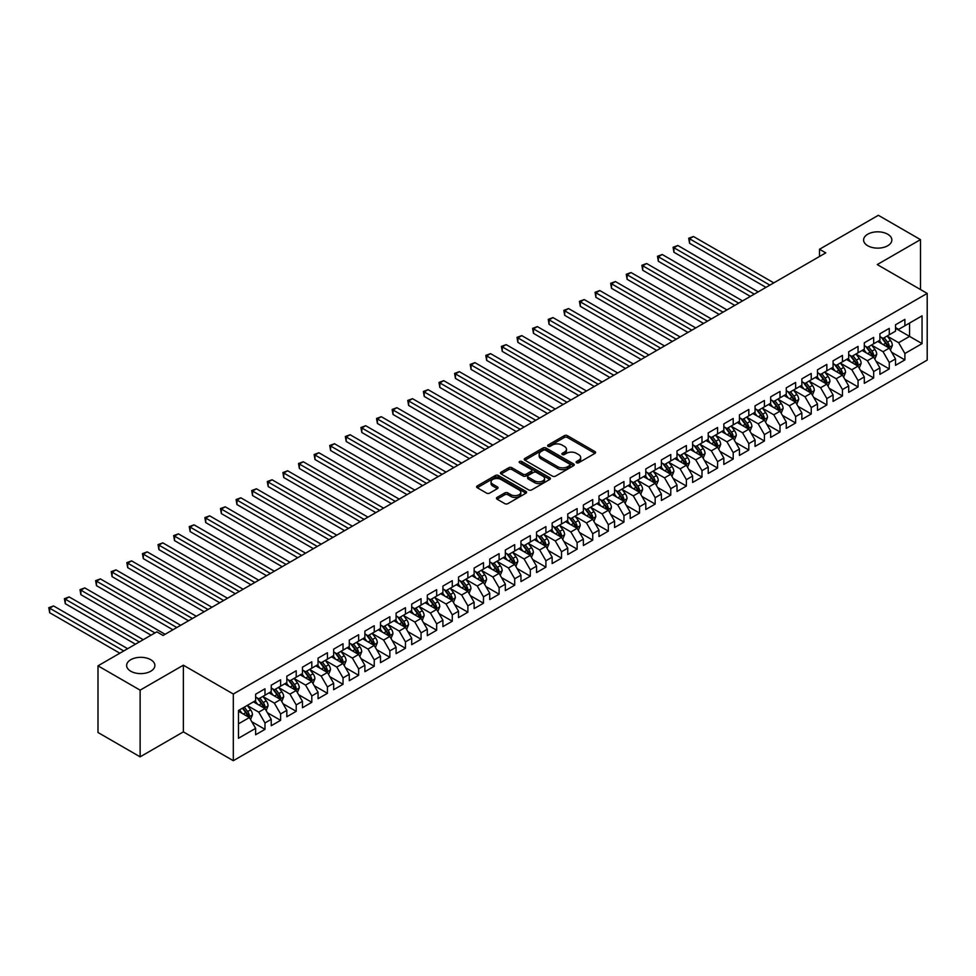 <?xml version="1.0" encoding="UTF-8"?>
<svg xmlns="http://www.w3.org/2000/svg" width="976" height="976" viewBox="0 0 976 976"><rect width="100%" height="100%" fill="white"/><g stroke="black" fill="none" stroke-linecap="round" stroke-linejoin="round"><path stroke-width="1.46" d="M576.548 462.746A1.513 0.878 0 0 0 578.695 462.746L594.97 453.352A2.172 1.257 0 0 0 595.604 452.474A2.172 1.257 0 0 0 594.97 451.583L567.398 435.662A2.172 1.257 0 0 0 564.335 435.662L548.061 445.056A1.513 0.878 0 0 0 547.609 445.678A1.513 0.878 0 0 0 548.061 446.3A1.513 0.878 0 0 0 550.208 446.3L552.306 445.08A6.93 4.002 0 0 1 562.115 445.08L564.409 446.41A6.93 4.002 0 0 1 566.446 449.241A6.93 4.002 0 0 1 564.409 452.071L562.31 453.291A1.513 0.878 0 0 0 561.859 453.901A1.513 0.878 0 0 0 562.31 454.523A1.513 0.878 0 0 0 564.445 454.523L566.556 453.303A6.93 4.002 0 0 1 576.365 453.303L578.658 454.633A6.93 4.002 0 0 1 580.683 457.463A6.93 4.002 0 0 1 578.658 460.294L576.548 461.514A1.513 0.878 0 0 0 576.108 462.136A1.513 0.878 0 0 0 576.548 462.746L576.548 461.514M150.743 659.703A14.128 8.15 0 0 0 135.347 657.934A14.128 8.15 0 0 0 126.636 665.461A14.128 8.15 0 0 0 130.772 671.232A14.128 8.15 0 0 0 146.168 673.001A14.128 8.15 0 0 0 154.879 665.461A14.128 8.15 0 0 0 150.743 659.703M887.709 234.216A14.128 8.15 0 0 0 872.324 232.447A14.128 8.15 0 0 0 863.601 239.986A14.128 8.15 0 0 0 867.737 245.745A14.128 8.15 0 0 0 883.134 247.514A14.128 8.15 0 0 0 891.857 239.986A14.128 8.15 0 0 0 887.709 234.216M497.077 497.394A2.172 1.257 0 0 0 496.442 498.285A2.172 1.257 0 0 0 497.077 499.163L504.824 503.64A2.172 1.257 0 0 0 507.886 503.64L525.954 493.197A2.172 1.257 0 0 0 526.589 492.319A2.172 1.257 0 0 0 525.954 491.428L498.382 475.507A2.172 1.257 0 0 0 495.32 475.507L477.24 485.95A2.172 1.257 0 0 0 476.605 486.829A2.172 1.257 0 0 0 477.24 487.719L486.585 493.112A2.172 1.257 0 0 0 489.647 493.112L497.394 488.647A2.172 1.257 0 0 0 498.028 487.756A2.172 1.257 0 0 0 497.394 486.878L492.758 484.194A5.795 3.343 0 0 1 491.062 481.839A5.795 3.343 0 0 1 494.637 478.74A5.795 3.343 0 0 1 500.956 479.472L519.11 489.952A5.795 3.343 0 0 1 520.806 492.319A5.795 3.343 0 0 1 517.219 495.405A5.795 3.343 0 0 1 510.912 494.686L507.886 492.929A2.172 1.257 0 0 0 504.824 492.929L497.077 497.394L497.077 499.163L504.824 494.734L504.824 492.929M140.129 690.154L140.129 756.839L183.366 731.878L183.366 665.193L140.129 690.154L97.99 665.827L156.831 631.85L163.077 635.461L825.757 252.869L819.511 249.258L819.511 256.468M183.366 665.193L233.313 694.034L927.2 293.41L927.2 360.095L233.313 760.707L233.313 694.034M920.49 289.543L920.49 239.62L877.253 264.581L927.2 293.41M920.49 239.62L878.351 215.293L819.511 249.258M552.465 476.129A2.172 1.257 0 0 0 555.527 476.129L573.607 465.686A2.172 1.257 0 0 0 574.242 464.808A2.172 1.257 0 0 0 573.607 463.917L546.023 448.008A2.172 1.257 0 0 0 542.961 448.008L524.893 458.439A2.172 1.257 0 0 0 524.258 459.318A2.172 1.257 0 0 0 524.893 460.208L552.465 476.129M520.208 463.075A1.513 0.878 0 0 1 521.745 463.295L521.745 461.489L549.781 477.679A2.172 1.257 0 0 1 550.415 478.557A2.172 1.257 0 0 1 549.781 479.448L531.7 489.879A2.172 1.257 0 0 1 528.638 489.879L501.066 473.958L501.066 472.189A2.172 1.257 0 0 0 500.432 473.079A2.172 1.257 0 0 0 501.066 473.958M501.066 472.189L508.801 467.724A2.172 1.257 0 0 1 511.863 467.724L523.051 474.177A2.172 1.257 0 0 0 526.113 474.177L531.249 471.225A2.172 1.257 0 0 0 531.883 470.334A2.172 1.257 0 0 0 531.249 469.456L519.598 462.734A1.513 0.878 0 0 1 519.159 462.112A1.513 0.878 0 0 1 520.098 461.306A1.513 0.878 0 0 1 521.745 461.489M895.517 328.29L909.559 336.391L909.559 323.056L922.052 315.846L904.886 325.764L904.886 319.359L895.517 324.776L895.517 331.169L889.27 334.768L889.27 328.375L879.913 333.78L879.913 340.185L873.666 343.784L873.666 337.391L864.309 342.796L864.309 349.188L858.063 352.8L858.063 346.395L848.693 351.799L848.693 358.204L842.459 361.803L842.459 355.41L833.089 360.815L833.089 367.208L826.843 370.819L826.843 364.414L817.485 369.819L817.485 376.224L811.239 379.823L811.239 373.43L801.869 378.834L801.869 385.227L795.635 388.838L795.635 382.433L786.266 387.85L786.266 394.243L780.019 397.842L780.019 391.449L770.662 396.854L770.662 403.259L764.415 406.858L764.415 400.465L755.058 405.87L755.058 412.262L748.812 415.874L748.812 409.469L739.442 414.873L739.442 421.278L733.208 424.877L733.208 418.484L723.838 423.889L723.838 430.282L717.592 433.893L717.592 427.488L708.234 432.905L708.234 439.298L701.988 442.897L701.988 436.504L692.631 441.908L692.631 448.313L686.384 451.912L686.384 445.52L677.015 450.924L677.015 457.317L670.78 460.928L670.78 454.523L661.411 459.928L661.411 466.333L655.164 469.932L655.164 463.539L645.807 468.944L645.807 475.336L639.561 478.948L639.561 472.543L630.191 477.947L630.191 484.352L623.957 487.951L623.957 481.558L614.587 486.963L614.587 493.356L608.341 496.967L608.341 490.562L598.983 495.979L598.983 502.372L592.737 505.971L592.737 499.578L583.38 504.982L583.38 511.387L577.133 514.986L577.133 508.594L567.764 513.998L567.764 520.391L561.529 524.002L561.529 517.597L552.16 523.002L552.16 529.407L545.913 533.006L545.913 526.613L536.556 532.018L536.556 538.41L530.31 542.022L530.31 535.617L520.952 541.033L520.952 547.426L514.706 551.025L514.706 544.632L505.336 550.037L505.336 556.442L499.102 560.041L499.102 553.648L489.732 559.053L489.732 565.446L483.486 569.057L483.486 562.652L474.129 568.056L474.129 574.461L467.882 578.06L467.882 571.668L458.513 577.072L458.513 583.465L452.278 587.076L452.278 580.671L442.909 586.076L442.909 592.481L436.662 596.08L436.662 589.687L427.305 595.092L427.305 601.484L421.059 605.096L421.059 598.691L411.701 604.107L411.701 610.5L405.455 614.099L405.455 607.706L396.085 613.111L396.085 619.516L389.851 623.115L389.851 616.722L380.481 622.127L380.481 628.52L374.235 632.131L374.235 625.726L364.878 631.13L364.878 637.535L358.631 641.134L358.631 634.742L349.274 640.146L349.274 646.539L343.027 650.15L343.027 643.745L333.658 649.15L333.658 655.555L327.424 659.154L327.424 652.761L318.054 658.166L318.054 664.558L311.808 668.17L311.808 661.777L302.45 667.181L302.45 673.574L296.204 677.173L296.204 670.78L286.834 676.185L286.834 682.59L280.6 686.189L280.6 679.796L271.23 685.201L271.23 691.594L264.984 695.205L264.984 688.8L255.627 694.204L255.627 700.609L238.461 710.516L238.461 738.271L255.627 728.364L249.38 717.543L238.461 711.236M922.052 315.846L922.052 343.601L904.886 353.519L898.64 342.698L887.318 336.171M891.698 352.299L904.886 359.912L904.886 353.519M904.886 359.912L895.517 365.317L895.517 358.924L889.27 362.523L883.036 351.714L871.714 345.175M876.082 361.315L889.27 368.928L889.27 362.523M889.27 368.928L879.913 374.333L879.913 367.928L873.666 371.539L867.42 360.73L856.111 354.19M860.478 370.319L873.666 377.932L873.666 371.539M873.666 377.932L864.309 383.336L864.309 376.943L858.063 380.542L851.816 369.733L840.507 363.206M844.874 379.335L858.063 386.947L858.063 380.542M858.063 386.947L848.693 392.352L848.693 385.959L842.459 389.558L836.212 378.749L824.891 372.21M829.271 388.338L842.459 395.951L842.459 389.558M842.459 395.951L833.089 401.368L833.089 394.963L826.843 398.574L820.609 387.753L809.287 381.226M813.655 397.354L826.843 404.967L826.843 398.574M826.843 404.967L817.485 410.371L817.485 403.979L811.239 407.578L804.993 396.768L793.683 390.229M798.051 406.358L811.239 413.983L811.239 407.578M811.239 413.983L801.869 419.387L801.869 412.982L795.635 416.593L789.389 405.772L778.079 399.245M782.447 415.373L795.635 422.986L795.635 416.593M795.635 422.986L786.266 428.391L786.266 421.998L780.019 425.597L773.785 414.788L762.463 408.261M766.831 424.389L780.019 432.002L780.019 425.597M780.019 432.002L770.662 437.407L770.662 431.002L764.415 434.613L758.169 423.804L746.86 417.264M751.227 433.393L764.415 441.006L764.415 434.613M764.415 441.006L755.058 446.41L755.058 440.017L748.812 443.629L742.565 432.807L731.256 426.28M735.623 442.409L748.812 450.021L748.812 443.629M748.812 450.021L739.442 455.426L739.442 449.033L733.208 452.632L726.961 441.823L715.64 435.284M720.02 451.412L733.208 459.025L733.208 452.632M733.208 459.025L723.838 464.442L723.838 458.037L717.592 461.648L711.358 450.827L700.036 444.3M704.404 460.428L717.592 468.041L717.592 461.648M717.592 468.041L708.234 473.445L708.234 467.053L701.988 470.652L695.742 459.842L684.432 453.303M688.8 469.444L701.988 477.057L701.988 470.652M701.988 477.057L692.631 482.461L692.631 476.056L686.384 479.667L680.138 468.858L668.828 462.319M673.196 478.447L686.384 486.06L686.384 479.667M686.384 486.06L677.015 491.465L677.015 485.072L670.78 488.671L664.534 477.862L653.212 471.335M657.592 487.463L670.78 495.076L670.78 488.671M670.78 495.076L661.411 500.481L661.411 494.088L655.164 497.687L648.93 486.878L637.609 480.338M641.976 496.467L655.164 504.08L655.164 497.687M655.164 504.08L645.807 509.496L645.807 503.091L639.561 506.703L633.314 495.881L622.005 489.354M626.372 505.483L639.561 513.095L639.561 506.703M639.561 513.095L630.191 518.5L630.191 512.107L623.957 515.706L617.71 504.897L606.401 498.358M610.769 514.486L623.957 522.111L623.957 515.706M623.957 522.111L614.587 527.516L614.587 521.111L608.341 524.722L602.107 513.901L590.785 507.374M595.153 523.502L608.341 531.115L608.341 524.722M608.341 531.115L598.983 536.519L598.983 530.127L592.737 533.726L586.491 522.916L575.181 516.389M579.549 532.518L592.737 540.131L592.737 533.726M592.737 540.131L583.38 545.535L583.38 539.13L577.133 542.741L570.887 531.932L559.577 525.393M563.945 541.521L577.133 549.134L577.133 542.741M577.133 549.134L567.764 554.539L567.764 548.146L561.529 551.745L555.283 540.936L543.961 534.409M548.341 550.537L561.529 558.15L561.529 551.745M561.529 558.15L552.16 563.555L552.16 557.162L545.913 560.761L539.679 549.952L528.358 543.412M532.725 559.541L545.913 567.154L545.913 560.761M545.913 567.154L536.556 572.57L536.556 566.165L530.31 569.777L524.063 558.955L512.754 552.428M517.121 568.557L530.31 576.169L530.31 569.777M530.31 576.169L520.952 581.574L520.952 575.181L514.706 578.78L508.459 567.971L497.15 561.432M501.518 577.572L514.706 585.185L514.706 578.78M514.706 585.185L505.336 590.59L505.336 584.185L499.102 587.796L492.856 576.975L481.534 570.448M485.914 586.576L499.102 594.189L499.102 587.796M499.102 594.189L489.732 599.593L489.732 593.201L483.486 596.8L477.252 585.99L465.93 579.463M470.298 595.592L483.486 603.205L483.486 596.8M483.486 603.205L474.129 608.609L474.129 602.216L467.882 605.815L461.636 595.006L450.326 588.467M454.694 604.595L467.882 612.208L467.882 605.815M467.882 612.208L458.513 617.625L458.513 611.22L452.278 614.831L446.032 604.01L434.723 597.483M439.09 613.611L452.278 621.224L452.278 614.831M452.278 621.224L442.909 626.629L442.909 620.236L436.662 623.835L430.428 613.026L419.107 606.486M423.474 622.615L436.662 630.24L436.662 623.835M436.662 630.24L427.305 635.644L427.305 629.239L421.059 632.851L414.812 622.029L403.503 615.502M407.87 631.631L421.059 639.243L421.059 632.851M421.059 639.243L411.701 644.648L411.701 638.255L405.455 641.854L399.208 631.045L387.899 624.518M392.267 640.646L405.455 648.259L405.455 641.854M405.455 648.259L396.085 653.664L396.085 647.259L389.851 650.87L383.605 640.061L372.283 633.522M376.663 649.65L389.851 657.263L389.851 650.87M389.851 657.263L380.481 662.667L380.481 656.275L374.235 659.874L368.001 649.064L356.679 642.537M361.047 658.666L374.235 666.279L374.235 659.874M374.235 666.279L364.878 671.683L364.878 665.29L358.631 668.889L352.385 658.08L341.075 651.541M345.443 667.669L358.631 675.282L358.631 668.889M358.631 675.282L349.274 680.699L349.274 674.294L343.027 677.905L336.781 667.084L325.472 660.557M329.839 676.685L343.027 684.298L343.027 677.905M343.027 684.298L333.658 689.703L333.658 683.31L327.424 686.909L321.177 676.1L309.856 669.56M314.235 685.689L327.424 693.314L327.424 686.909M327.424 693.314L318.054 698.718L318.054 692.313L311.808 695.925L305.573 685.103L294.252 678.576M298.619 694.705L311.808 702.317L311.808 695.925M311.808 702.317L302.45 707.722L302.45 701.329L296.204 704.928L289.957 694.119L278.648 687.592M283.016 703.72L296.204 711.333L296.204 704.928M296.204 711.333L286.834 716.738L286.834 710.345L280.6 713.944L274.354 703.135L263.044 696.596M267.412 712.724L280.6 720.337L280.6 713.944M280.6 720.337L271.23 725.741L271.23 719.349L264.984 722.96L258.75 712.138L247.428 705.611M251.808 721.74L264.984 729.353L264.984 722.96M264.984 729.353L255.627 734.757L255.627 728.364M255.627 696.998L258.75 698.804L264.984 695.205M238.461 723.85L249.38 717.543M271.23 687.995L274.354 689.8L280.6 686.189M258.75 712.138L264.984 708.539L253.443 701.866M271.23 719.349L264.984 708.539M286.834 678.979L289.957 680.784L296.204 677.173M274.354 703.135L280.6 699.524L269.047 692.862M286.834 710.345L280.6 699.524M302.45 669.975L305.573 671.769L311.808 668.17M289.957 694.119L296.204 690.52L284.65 683.847M302.45 701.329L296.204 690.52M318.054 660.959L321.177 662.765L327.424 659.154M305.573 685.103L311.808 681.504L300.266 674.831M318.054 692.313L311.808 681.504M333.658 651.944L336.781 653.749L343.027 650.15M321.177 676.1L327.424 672.488L315.87 665.827M333.658 683.31L327.424 672.488M349.274 642.94L352.385 644.746L358.631 641.134M336.781 667.084L343.027 663.485L331.474 656.811M349.274 674.294L343.027 663.485M364.878 633.924L368.001 635.73L374.235 632.131M352.385 658.08L358.631 654.469L347.078 647.808M364.878 665.29L358.631 654.469M380.481 624.921L383.605 626.714L389.851 623.115M368.001 649.064L374.235 645.465L362.694 638.792M380.481 656.275L374.235 645.465M396.085 615.905L399.208 617.71L405.455 614.099M383.605 640.061L389.851 636.45L378.298 629.788M396.085 647.259L389.851 636.45M411.701 606.901L414.812 608.695L421.059 605.096M399.208 631.045L405.455 627.446L393.901 620.773M411.701 638.255L405.455 627.446M427.305 597.885L430.428 599.691L436.662 596.08M414.812 622.029L421.059 618.43L409.517 611.757M427.305 629.239L421.059 618.43M442.909 588.87L446.032 590.675L452.278 587.076M430.428 613.026L436.662 609.414L425.121 602.753M442.909 620.236L436.662 609.414M458.513 579.866L461.636 581.672L467.882 578.06M446.032 604.01L452.278 600.411L440.725 593.737M458.513 611.22L452.278 600.411M474.129 570.85L477.252 572.656L483.486 569.057M461.636 595.006L467.882 591.395L456.329 584.734M474.129 602.216L467.882 591.395M489.732 561.847L492.856 563.64L499.102 560.041M477.252 585.99L483.486 582.391L471.945 575.718M489.732 593.201L483.486 582.391M505.336 552.831L508.459 554.636L514.706 551.025M492.856 576.975L499.102 573.376L487.549 566.714M505.336 584.185L499.102 573.376M520.952 543.827L524.063 545.621L530.31 542.022M508.459 567.971L514.706 564.36L503.152 557.699M520.952 575.181L514.706 564.36M536.556 534.811L539.679 536.617L545.913 533.006M524.063 558.955L530.31 555.356L518.756 548.683M536.556 566.165L530.31 555.356M552.16 525.796L555.283 527.601L561.529 524.002M539.679 549.952L545.913 546.34L534.372 539.679M552.16 557.162L545.913 546.34M567.764 516.792L570.887 518.585L577.133 514.986M555.283 540.936L561.529 537.337L549.976 530.663M567.764 548.146L561.529 537.337M583.38 507.776L586.491 509.582L592.737 505.971M570.887 531.932L577.133 528.321L565.58 521.66M583.38 539.13L577.133 528.321M598.983 498.773L602.107 500.566L608.341 496.967M586.491 522.916L592.737 519.317L581.196 512.644M598.983 530.127L592.737 519.317M614.587 489.757L617.71 491.562L623.957 487.951M602.107 513.901L608.341 510.302L596.8 503.628M614.587 521.111L608.341 510.302M630.191 480.741L633.314 482.547L639.561 478.948M617.71 504.897L623.957 501.286L612.403 494.625M630.191 512.107L623.957 501.286M645.807 471.737L648.93 473.543L655.164 469.932M633.314 495.881L639.561 492.282L628.007 485.609M645.807 503.091L639.561 492.282M661.411 462.722L664.534 464.527L670.78 460.928M648.93 486.878L655.164 483.266L643.623 476.605M661.411 494.088L655.164 483.266M677.015 453.718L680.138 455.511L686.384 451.912M664.534 477.862L670.78 474.263L659.227 467.589M677.015 485.072L670.78 474.263M692.631 444.702L695.742 446.508L701.988 442.897M680.138 468.858L686.384 465.247L674.831 458.586M692.631 476.056L686.384 465.247M708.234 435.699L711.358 437.492L717.592 433.893M695.742 459.842L701.988 456.243L690.435 449.57M708.234 467.053L701.988 456.243M723.838 426.683L726.961 428.488L733.208 424.877M711.358 450.827L717.592 447.228L706.051 440.554M723.838 458.037L717.592 447.228M739.442 417.667L742.565 419.473L748.812 415.874M726.961 441.823L733.208 438.212L721.654 431.551M739.442 449.033L733.208 438.212M755.058 408.663L758.169 410.469L764.415 406.858M742.565 432.807L748.812 429.208L737.258 422.535M755.058 440.017L748.812 429.208M770.662 399.648L773.785 401.453L780.019 397.842M758.169 423.804L764.415 420.192L752.874 413.531M770.662 431.002L764.415 420.192M786.266 390.644L789.389 392.437L795.635 388.838M773.785 414.788L780.019 411.189L768.478 404.515M786.266 421.998L780.019 411.189M801.869 381.628L804.993 383.434L811.239 379.823M789.389 405.772L795.635 402.173L784.082 395.5M801.869 412.982L795.635 402.173M817.485 372.612L820.609 374.418L826.843 370.819M804.993 396.768L811.239 393.157L799.686 386.496M817.485 403.979L811.239 393.157M833.089 363.609L836.212 365.414L842.459 361.803M820.609 387.753L826.843 384.154L815.302 377.48M833.089 394.963L826.843 384.154M848.693 354.593L851.816 356.399L858.063 352.8M836.212 378.749L842.459 375.138L830.905 368.477M848.693 385.959L842.459 375.138M864.309 345.589L867.42 347.383L873.666 343.784M851.816 369.733L858.063 366.134L846.509 359.461M864.309 376.943L858.063 366.134M879.913 336.574L883.036 338.379L889.27 334.768M867.42 360.73L873.666 357.118L862.113 350.457M879.913 367.928L873.666 357.118M895.517 327.57L898.64 329.363L904.886 325.764M883.036 351.714L889.27 348.115L877.729 341.441M895.517 358.924L889.27 348.115M97.99 665.827L97.99 732.5L140.129 756.839M183.366 731.878L233.313 760.707M898.64 342.698L909.559 336.391L922.052 343.601M577.158 462.966L578.658 462.099A6.93 4.002 0 0 0 580.683 459.269L580.683 457.463M566.446 449.241L566.446 451.046A6.93 4.002 0 0 1 564.409 453.877L562.908 454.743M594.945 453.364L567.398 437.468A2.172 1.257 0 0 0 564.335 437.468L548.658 446.508M573.571 465.711L546.023 449.802A2.172 1.257 0 0 0 542.961 449.802L524.917 460.221M569.777 465.43A1.513 0.878 0 0 0 570.216 464.808A1.513 0.878 0 0 0 569.777 464.186L545.572 450.217A1.513 0.878 0 0 0 543.425 450.217L541.204 451.498A6.93 4.002 0 0 0 539.167 454.328A6.93 4.002 0 0 0 541.204 457.158L557.747 466.711A6.93 4.002 0 0 0 567.556 466.711L569.777 465.43L569.777 467.223A1.513 0.878 0 0 0 570.216 466.613L570.216 464.808M539.167 454.328L539.167 456.134A6.93 4.002 0 0 0 541.204 458.964L541.204 457.158M569.777 467.223L567.556 468.517A6.93 4.002 0 0 1 557.747 468.517L541.204 458.964M501.091 473.982L508.801 469.529L508.801 467.724M531.883 470.334L531.883 472.14A2.172 1.257 0 0 1 531.249 473.018L526.113 475.983A2.172 1.257 0 0 1 523.051 475.983L511.863 469.529A2.172 1.257 0 0 0 508.801 469.529M521.745 463.295L549.756 479.46M534.653 480.887A5.795 3.343 0 0 0 540.972 481.607A5.795 3.343 0 0 0 544.547 478.521A5.795 3.343 0 0 0 542.851 476.154L536.458 472.457A2.172 1.257 0 0 0 533.384 472.457L528.26 475.422A2.172 1.257 0 0 0 527.626 476.3A2.172 1.257 0 0 0 528.26 477.191L534.653 480.887L534.653 482.681A5.795 3.343 0 0 0 540.972 483.413A5.795 3.343 0 0 0 544.547 480.314L544.547 478.521M527.626 476.3L527.626 478.106A2.172 1.257 0 0 0 528.26 478.996L528.26 477.191M534.653 482.681L528.26 478.996M520.806 492.319L520.806 494.112A5.795 3.343 0 0 1 517.219 497.211A5.795 3.343 0 0 1 510.912 496.479L507.886 494.734A2.172 1.257 0 0 0 504.824 494.734M491.062 481.839L491.062 483.632A5.795 3.343 0 0 0 492.758 485.999L492.758 484.194M497.357 488.659L492.758 485.999M525.954 491.428L525.954 493.197L498.382 477.313A2.172 1.257 0 0 0 495.32 477.313L477.276 487.732M890.429 350.116L892.369 345.382A5.844 3.379 -120 0 0 890.502 340.404L887.184 335.976M881.901 343.845L879.376 340.49M773.785 282.869L693.448 236.497L689.556 238.742L689.556 243.256L765.977 287.371M881.291 337.379L885.659 343.198A5.844 3.379 60 0 1 887.33 346.724L889.209 345.638A5.844 3.379 -120 0 0 887.538 342.125L884.219 337.696M882.328 337.964L886.415 343.43A2.977 1.72 60 0 1 886.964 344.345L889.209 345.638M689.556 243.256L688.69 238.254L769.881 285.126M688.69 238.254L693.448 236.497M874.825 359.119L876.753 354.398A5.844 3.379 -120 0 0 874.886 349.42L871.58 344.992M866.298 352.861L863.772 349.493M758.169 291.885L677.844 245.501L673.94 247.758L673.94 252.259L750.373 296.387M865.688 346.382L870.055 352.214A5.844 3.379 60 0 1 871.727 355.728L873.605 354.642A5.844 3.379 -120 0 0 871.922 351.128L868.616 346.7M866.712 346.98L870.812 352.446A2.977 1.72 60 0 1 871.348 353.349L873.605 354.642M673.94 252.259L673.086 247.257L754.277 294.13M673.086 247.257L677.844 245.501M859.209 368.135L861.149 363.414A5.844 3.379 -120 0 0 859.283 358.424L855.964 354.007M850.682 361.876L848.168 358.509M742.565 300.889L662.24 254.516L658.336 256.773L658.336 261.275L734.769 305.403M850.084 355.398L854.439 361.218A5.844 3.379 60 0 1 856.123 364.743L857.989 363.658A5.844 3.379 -120 0 0 856.318 360.144L853 355.715M851.109 355.996L855.208 361.462A2.977 1.72 60 0 1 855.745 362.364L857.989 363.658M658.336 261.275L657.482 256.273L738.661 303.146M657.482 256.273L662.24 254.516M843.606 377.139L845.545 372.417A5.844 3.379 -120 0 0 843.679 367.44L840.36 363.011M835.078 370.88L832.552 367.513M726.961 309.904L646.637 263.52L642.733 265.777L642.733 270.279L719.153 314.406M834.48 364.402L838.835 370.233A5.844 3.379 60 0 1 840.507 373.747L842.386 372.673A5.844 3.379 -120 0 0 840.714 369.148L837.396 364.731M835.505 365L839.604 370.465A2.977 1.72 60 0 1 840.141 371.368L842.386 372.673M642.733 270.279L641.866 265.289L723.057 312.161M641.866 265.289L646.637 263.52M828.002 386.154L829.942 381.433A5.844 3.379 -120 0 0 828.075 376.455L824.757 372.027M819.474 379.896L816.949 376.529M711.358 318.92L631.021 272.536L627.117 274.793L627.117 279.295L703.55 323.422M818.864 373.418L823.232 379.237A5.844 3.379 60 0 1 824.903 382.763L826.782 381.677A5.844 3.379 -120 0 0 825.098 378.163L821.792 373.735M819.901 374.015L823.988 379.481A2.977 1.72 60 0 1 824.537 380.384L826.782 381.677M627.117 279.295L626.263 274.293L707.454 321.165M626.263 274.293L631.021 272.536M812.398 395.158L814.326 390.437A5.844 3.379 -120 0 0 812.459 385.459L809.141 381.03M803.858 388.899L801.345 385.544M695.742 327.924L615.417 281.552L611.513 283.796L611.513 288.31L687.946 332.426M803.26 382.433L807.628 388.253A5.844 3.379 60 0 1 809.299 391.766L811.166 390.693A5.844 3.379 -120 0 0 809.494 387.167L806.176 382.751M804.285 383.019L808.384 388.485A2.977 1.72 60 0 1 808.921 389.4L811.166 390.693M611.513 288.31L610.659 283.308L691.85 330.181M610.659 283.308L615.417 281.552M796.782 404.174L798.722 399.452A5.844 3.379 -120 0 0 796.855 394.475L793.537 390.046M788.254 397.915L785.741 394.548M680.138 336.94L599.813 290.555L595.909 292.812L595.909 297.314L672.33 341.441M787.656 391.437L792.012 397.269A5.844 3.379 60 0 1 793.695 400.782L795.562 399.696A5.844 3.379 -120 0 0 793.891 396.183L790.572 391.754M788.681 392.035L792.78 397.5A2.977 1.72 60 0 1 793.317 398.403L795.562 399.696M595.909 297.314L595.055 292.312L676.234 339.184M595.055 292.312L599.813 290.555M781.178 413.19L783.118 408.468A5.844 3.379 -120 0 0 781.251 403.478L777.933 399.062M772.65 406.931L770.125 403.564M664.534 345.943L584.197 299.571L580.305 301.816L580.305 306.33L656.726 350.457M772.04 400.453L776.408 406.272A5.844 3.379 60 0 1 778.079 409.798L779.958 408.712A5.844 3.379 -120 0 0 778.287 405.199L774.968 400.77M773.077 401.038L777.164 406.516A2.977 1.72 60 0 1 777.713 407.419L779.958 408.712M580.305 306.33L579.439 301.328L660.63 348.2M579.439 301.328L584.197 299.571M765.574 422.193L767.502 417.472A5.844 3.379 -120 0 0 765.635 412.494L762.329 408.066M757.047 415.935L754.521 412.567M648.93 354.959L568.593 308.575L564.689 310.832L564.689 315.333L641.122 359.461M756.437 409.456L760.804 415.288A5.844 3.379 60 0 1 762.476 418.802L764.354 417.728A5.844 3.379 -120 0 0 762.671 414.202L759.365 409.774M757.461 410.054L761.561 415.52A2.977 1.72 60 0 1 762.11 416.423L764.354 417.728M564.689 315.333L563.835 310.331L645.026 357.204M563.835 310.331L568.593 308.575M749.971 431.209L751.898 426.488A5.844 3.379 -120 0 0 750.032 421.498L746.713 417.081M741.431 424.95L738.917 421.583M633.314 363.963L552.989 317.59L549.085 319.847L549.085 324.349L625.518 368.477M740.833 418.472L745.2 424.292A5.844 3.379 60 0 1 746.872 427.817L748.738 426.732A5.844 3.379 -120 0 0 747.067 423.218L743.749 418.789M741.858 419.07L745.957 424.536A2.977 1.72 60 0 1 746.494 425.438L748.738 426.732M549.085 324.349L548.231 319.347L629.41 366.22M548.231 319.347L552.989 317.59M734.355 440.213L736.294 435.491A5.844 3.379 -120 0 0 734.428 430.514L731.109 426.085M725.827 433.954L723.301 430.599M617.71 372.978L537.386 326.606L533.482 328.851L533.482 333.353L609.902 377.48M725.229 427.488L729.584 433.307A5.844 3.379 60 0 1 731.268 436.821L733.135 435.747A5.844 3.379 -120 0 0 731.463 432.222L728.145 427.805M726.254 428.074L730.353 433.539A2.977 1.72 60 0 1 730.89 434.442L733.135 435.747M533.482 333.353L532.615 328.363L613.806 375.235M532.615 328.363L537.386 326.606M718.751 449.228L720.691 444.507A5.844 3.379 -120 0 0 718.824 439.529L715.506 435.101M710.223 442.97L707.698 439.603M602.107 381.994L521.77 335.61L517.878 337.867L517.878 342.369L594.299 386.496M709.613 436.492L713.981 442.323A5.844 3.379 60 0 1 715.652 445.837L717.531 444.751A5.844 3.379 -120 0 0 715.859 441.237L712.541 436.809M710.65 437.089L714.737 442.555A2.977 1.72 60 0 1 715.286 443.458L717.531 444.751M517.878 342.369L517.012 337.367L598.203 384.239M517.012 337.367L521.77 335.61M703.147 458.232L705.075 453.511A5.844 3.379 -120 0 0 703.208 448.533L699.902 444.104M694.619 451.973L692.094 448.618M586.491 390.998L506.166 344.626L502.262 346.87L502.262 351.384L578.695 395.5M694.009 445.507L698.377 451.327A5.844 3.379 60 0 1 700.048 454.853L701.927 453.767A5.844 3.379 -120 0 0 700.243 450.253L696.937 445.825M695.034 446.093L699.133 451.559A2.977 1.72 60 0 1 699.67 452.474L701.927 453.767M502.262 351.384L501.408 346.382L582.599 393.255M501.408 346.382L506.166 344.626M687.531 467.248L689.471 462.526A5.844 3.379 -120 0 0 687.604 457.549L684.286 453.12M679.003 460.989L676.49 457.622M570.887 400.014L490.562 353.629L486.658 355.886L486.658 360.388L563.091 404.515M678.405 454.511L682.773 460.343A5.844 3.379 60 0 1 684.444 463.856L686.311 462.77A5.844 3.379 -120 0 0 684.64 459.257L681.321 454.828M679.43 455.109L683.529 460.574A2.977 1.72 60 0 1 684.066 461.477L686.311 462.77M486.658 360.388L485.804 355.386L566.983 402.258M485.804 355.386L490.562 353.629M671.927 476.264L673.867 471.542A5.844 3.379 -120 0 0 672 466.552L668.682 462.136M663.399 470.005L660.874 466.638M555.283 409.017L474.958 362.645L471.054 364.902L471.054 369.404L547.475 413.531M662.802 463.527L667.157 469.346A5.844 3.379 60 0 1 668.828 472.872L670.707 471.786A5.844 3.379 -120 0 0 669.036 468.273L665.717 463.844M663.826 464.125L667.926 469.59A2.977 1.72 60 0 1 668.462 470.493L670.707 471.786M471.054 369.404L470.188 364.402L551.379 411.274M470.188 364.402L474.958 362.645M656.323 485.267L658.263 480.546A5.844 3.379 -120 0 0 656.397 475.568L653.078 471.14M647.796 479.009L645.27 475.641M539.679 418.033L459.342 371.649L455.438 373.906L455.438 378.407L531.871 422.535M647.186 472.53L651.553 478.362A5.844 3.379 60 0 1 653.225 481.876L655.103 480.802A5.844 3.379 -120 0 0 653.42 477.276L650.114 472.848M648.223 473.128L652.31 478.594A2.977 1.72 60 0 1 652.859 479.497L655.103 480.802M455.438 378.407L454.584 373.405L535.775 420.29M454.584 373.405L459.342 371.649M640.72 494.283L642.647 489.562A5.844 3.379 -120 0 0 640.781 484.584L637.462 480.155M632.18 488.024L629.666 484.657M524.063 427.037L443.738 380.664L439.834 382.921L439.834 387.423L516.267 431.551M631.582 481.546L635.949 487.366A5.844 3.379 60 0 1 637.621 490.891L639.487 489.806A5.844 3.379 -120 0 0 637.816 486.292L634.498 481.863M632.607 482.144L636.706 487.61A2.977 1.72 60 0 1 637.243 488.512L639.487 489.806M439.834 387.423L438.98 382.421L520.171 429.294M438.98 382.421L443.738 380.664M625.104 503.287L627.043 498.565A5.844 3.379 -120 0 0 625.177 493.588L621.858 489.159M616.576 497.028L614.063 493.673M508.459 436.052L428.135 389.68L424.231 391.925L424.231 396.439L500.651 440.554M615.978 490.562L620.333 496.381A5.844 3.379 60 0 1 622.017 499.895L623.884 498.821A5.844 3.379 -120 0 0 622.212 495.296L618.894 490.879M617.003 491.148L621.102 496.613A2.977 1.72 60 0 1 621.639 497.528L623.884 498.821M424.231 396.439L423.377 391.437L504.555 438.309M423.377 391.437L428.135 389.68M609.5 512.302L611.44 507.581A5.844 3.379 -120 0 0 609.573 502.603L606.255 498.175M600.972 506.044L598.447 502.677M492.856 445.068L412.519 398.684L408.627 400.941L408.627 405.443L485.048 449.57M600.362 499.566L604.73 505.397A5.844 3.379 60 0 1 606.401 508.911L608.28 507.825A5.844 3.379 -120 0 0 606.608 504.311L603.29 499.883M601.399 500.163L605.486 505.629A2.977 1.72 60 0 1 606.035 506.532L608.28 507.825M408.627 405.443L407.761 400.441L488.952 447.313M407.761 400.441L412.519 398.684M593.896 521.318L595.824 516.585A5.844 3.379 -120 0 0 593.957 511.607L590.651 507.178M585.368 515.06L582.843 511.692M477.252 454.072L396.915 407.7L393.011 409.944L393.011 414.458L469.444 458.586M584.758 508.581L589.126 514.401A5.844 3.379 60 0 1 590.797 517.927L592.676 516.841A5.844 3.379 -120 0 0 590.992 513.327L587.686 508.899M585.795 509.167L589.882 514.633A2.977 1.72 60 0 1 590.431 515.548L592.676 516.841M393.011 414.458L392.157 409.456L473.348 456.329M392.157 409.456L396.915 407.7M578.292 530.322L580.22 525.6A5.844 3.379 -120 0 0 578.353 520.623L575.035 516.194M569.752 524.063L567.239 520.696M461.636 463.088L381.311 416.703L377.407 418.96L377.407 423.462L453.84 467.589M569.154 517.585L573.522 523.417A5.844 3.379 60 0 1 575.193 526.93L577.06 525.857A5.844 3.379 -120 0 0 575.389 522.331L572.07 517.902M570.179 518.183L574.278 523.648A2.977 1.72 60 0 1 574.815 524.551L577.06 525.857M377.407 423.462L376.553 418.46L457.732 465.332M376.553 418.46L381.311 416.703M562.676 539.338L564.616 534.616A5.844 3.379 -120 0 0 562.749 529.626L559.431 525.21M554.148 533.079L551.623 529.712M446.032 472.091L365.707 425.719L361.803 427.976L361.803 432.478L438.224 476.605M553.551 526.601L557.906 532.42A5.844 3.379 60 0 1 559.59 535.946L561.456 534.86A5.844 3.379 -120 0 0 559.785 531.347L556.466 526.918M554.575 527.199L558.675 532.664A2.977 1.72 60 0 1 559.211 533.567L561.456 534.86M361.803 432.478L360.937 427.476L442.128 474.348M360.937 427.476L365.707 425.719M547.072 548.341L549.012 543.62A5.844 3.379 -120 0 0 547.146 538.642L543.827 534.214M538.545 542.083L536.019 538.728M430.428 481.107L350.091 434.735L346.199 436.98L346.199 441.481L422.62 485.609M537.935 535.604L542.302 541.436A5.844 3.379 60 0 1 543.974 544.95L545.852 543.876A5.844 3.379 -120 0 0 544.181 540.35L540.863 535.934M538.972 536.202L543.059 541.668A2.977 1.72 60 0 1 543.608 542.571L545.852 543.876M346.199 441.481L345.333 436.492L426.524 483.364M345.333 436.492L350.091 434.735M531.469 557.357L533.396 552.636A5.844 3.379 -120 0 0 531.53 547.658L528.223 543.229M522.941 551.098L520.415 547.731M414.812 490.123L334.487 443.738L330.583 445.995L330.583 450.497L407.016 494.625M522.331 544.62L526.698 550.452A5.844 3.379 60 0 1 528.37 553.965L530.249 552.88A5.844 3.379 -120 0 0 528.565 549.366L525.259 544.937M523.356 545.218L527.455 550.684A2.977 1.72 60 0 1 527.992 551.586L530.249 552.88M330.583 450.497L329.729 445.495L410.92 492.368M329.729 445.495L334.487 443.738M515.865 566.361L517.792 561.639A5.844 3.379 -120 0 0 515.926 556.662L512.607 552.233M507.325 560.102L504.812 556.747M399.208 499.126L318.884 452.754L314.98 454.999L314.98 459.513L391.413 503.628M506.727 553.636L511.095 559.455A5.844 3.379 60 0 1 512.766 562.969L514.633 561.895A5.844 3.379 -120 0 0 512.961 558.37L509.643 553.953M507.752 554.222L511.851 559.687A2.977 1.72 60 0 1 512.388 560.602L514.633 561.895M314.98 459.513L314.126 454.511L395.304 501.383M314.126 454.511L318.884 452.754M500.249 575.376L502.189 570.655A5.844 3.379 -120 0 0 500.322 565.677L497.004 561.249M491.721 569.118L489.196 565.751M383.605 508.142L303.28 461.758L299.376 464.015L299.376 468.517L375.797 512.644M491.123 562.64L495.479 568.471A5.844 3.379 60 0 1 497.15 571.985L499.029 570.899A5.844 3.379 -120 0 0 497.357 567.385L494.039 562.957M492.148 563.237L496.247 568.703A2.977 1.72 60 0 1 496.784 569.606L499.029 570.899M299.376 468.517L298.51 463.515L379.701 510.387M298.51 463.515L303.28 461.758M484.645 584.392L486.585 579.671A5.844 3.379 -120 0 0 484.718 574.681L481.4 570.265M476.117 578.134L473.592 574.766M368.001 517.146L287.664 470.774L283.76 473.018L283.76 477.532L360.193 521.66M475.507 571.655L479.875 577.475A5.844 3.379 60 0 1 481.546 581.001L483.425 579.915A5.844 3.379 -120 0 0 481.741 576.401L478.435 571.973M476.544 572.241L480.631 577.719A2.977 1.72 60 0 1 481.18 578.622L483.425 579.915M283.76 477.532L282.906 472.53L364.097 519.403M282.906 472.53L287.664 470.774M469.041 593.396L470.969 588.674A5.844 3.379 -120 0 0 469.102 583.697L465.796 579.268M460.501 587.137L457.988 583.77M352.385 526.162L272.06 479.777L268.156 482.034L268.156 486.536L344.589 530.663M459.903 580.659L464.271 586.491A5.844 3.379 60 0 1 465.942 590.004L467.809 588.931A5.844 3.379 -120 0 0 466.138 585.405L462.819 580.976M460.928 581.257L465.027 586.722A2.977 1.72 60 0 1 465.564 587.625L467.809 588.931M268.156 486.536L267.302 481.534L348.493 528.419M267.302 481.534L272.06 479.777M453.425 602.412L455.365 597.69A5.844 3.379 -120 0 0 453.498 592.7L450.18 588.284M444.897 596.153L442.384 592.786M336.781 535.165L256.456 488.793L252.552 491.05L252.552 495.552L328.973 539.679M444.3 589.675L448.655 595.494A5.844 3.379 60 0 1 450.339 599.02L452.205 597.934A5.844 3.379 -120 0 0 450.534 594.421L447.215 589.992M445.324 590.273L449.424 595.738A2.977 1.72 60 0 1 449.96 596.641L452.205 597.934M252.552 495.552L251.698 490.55L332.877 537.422M251.698 490.55L256.456 488.793M437.821 611.415L439.761 606.694A5.844 3.379 -120 0 0 437.895 601.716L434.576 597.288M429.294 605.157L426.768 601.802M321.177 544.181L240.84 497.809L236.948 500.054L236.948 504.568L313.369 548.683M428.684 598.691L433.051 604.51A5.844 3.379 60 0 1 434.723 608.024L436.601 606.95A5.844 3.379 -120 0 0 434.93 603.424L431.612 599.008M429.721 599.276L433.808 604.742A2.977 1.72 60 0 1 434.357 605.645L436.601 606.95M236.948 504.568L236.082 499.566L317.273 546.438M236.082 499.566L240.84 497.809M422.218 620.431L424.145 615.71A5.844 3.379 -120 0 0 422.279 610.732L418.972 606.303M413.69 614.172L411.164 610.805M305.573 553.197L225.236 506.812L221.332 509.069L221.332 513.571L297.765 557.699M413.08 607.694L417.447 613.526A5.844 3.379 60 0 1 419.119 617.039L420.998 615.954A5.844 3.379 -120 0 0 419.314 612.44L416.008 608.011M414.117 608.292L418.204 613.758A2.977 1.72 60 0 1 418.753 614.66L420.998 615.954M221.332 513.571L220.478 508.569L301.669 555.442M220.478 508.569L225.236 506.812M406.614 629.447L408.541 624.713A5.844 3.379 -120 0 0 406.675 619.736L403.356 615.307M398.074 623.188L395.561 619.821M289.957 562.2L209.633 515.828L205.729 518.073L205.729 522.587L282.162 566.702M397.476 616.71L401.844 622.529A5.844 3.379 60 0 1 403.515 626.055L405.382 624.969A5.844 3.379 -120 0 0 403.71 621.456L400.392 617.027M398.501 617.296L402.6 622.761A2.977 1.72 60 0 1 403.137 623.676L405.382 624.969M205.729 522.587L204.875 517.585L286.053 564.457M204.875 517.585L209.633 515.828M390.998 638.45L392.938 633.729A5.844 3.379 -120 0 0 391.071 628.751L387.753 624.323M382.47 632.192L379.957 628.825M274.354 571.216L194.029 524.832L190.125 527.089L190.125 531.591L266.546 575.718M381.872 625.714L386.228 631.545A5.844 3.379 60 0 1 387.911 635.059L389.778 633.973A5.844 3.379 -120 0 0 388.106 630.459L384.788 626.031M382.897 626.311L386.996 631.777A2.977 1.72 60 0 1 387.533 632.68L389.778 633.973M190.125 531.591L189.259 526.589L270.45 573.461M189.259 526.589L194.029 524.832M375.394 647.466L377.334 642.745A5.844 3.379 -120 0 0 375.467 637.755L372.149 633.339M366.866 641.208L364.341 637.84M258.75 580.22L178.413 533.848L174.521 536.105L174.521 540.606L250.942 584.734M366.256 634.729L370.624 640.549A5.844 3.379 60 0 1 372.295 644.075L374.174 642.989A5.844 3.379 -120 0 0 372.503 639.475L369.184 635.047M367.293 635.327L371.38 640.793A2.977 1.72 60 0 1 371.929 641.696L374.174 642.989M174.521 540.606L173.655 535.604L254.846 582.477M173.655 535.604L178.413 533.848M359.79 656.47L361.718 651.748A5.844 3.379 -120 0 0 359.851 646.771L356.545 642.342M351.262 650.211L348.737 646.844M243.134 589.236L162.809 542.863L158.905 545.108L158.905 549.61L235.338 593.737M350.652 643.733L355.02 649.565A5.844 3.379 60 0 1 356.691 653.078L358.57 652.005A5.844 3.379 -120 0 0 356.887 648.479L353.58 644.062M351.677 644.331L355.776 649.796A2.977 1.72 60 0 1 356.313 650.699L358.57 652.005M158.905 549.61L158.051 544.62L239.242 591.493M158.051 544.62L162.809 542.863M344.186 665.486L346.114 660.764A5.844 3.379 -120 0 0 344.247 655.787L340.929 651.358M335.646 659.227L333.133 655.86M227.53 598.251L147.205 551.867L143.301 554.124L143.301 558.626L219.734 602.753M335.049 652.749L339.416 658.58A5.844 3.379 60 0 1 341.088 662.094L342.954 661.008A5.844 3.379 -120 0 0 341.283 657.495L337.964 653.066M336.073 653.347L340.173 658.812A2.977 1.72 60 0 1 340.709 659.715L342.954 661.008M143.301 558.626L142.447 553.624L223.626 600.496M142.447 553.624L147.205 551.867M328.57 674.489L330.51 669.768A5.844 3.379 -120 0 0 328.644 664.79L325.325 660.362M320.043 668.231L317.517 664.876M211.926 607.255L131.601 560.883L127.697 563.128L127.697 567.642L204.118 611.757M319.445 661.765L323.8 667.584A5.844 3.379 60 0 1 325.472 671.098L327.35 670.024A5.844 3.379 -120 0 0 325.679 666.498L322.361 662.082M320.47 662.35L324.569 667.816A2.977 1.72 60 0 1 325.106 668.731L327.35 670.024M127.697 567.642L126.831 562.64L208.022 609.512M126.831 562.64L131.601 560.883M312.967 683.505L314.906 678.784A5.844 3.379 -120 0 0 313.04 673.806L309.721 669.377M304.439 677.246L301.913 673.879M196.322 616.271L115.985 569.886L112.081 572.143L112.081 576.645L188.514 620.773M303.829 670.768L308.196 676.6A5.844 3.379 60 0 1 309.868 680.113L311.747 679.028A5.844 3.379 -120 0 0 310.063 675.514L306.757 671.085M304.866 671.366L308.953 676.832A2.977 1.72 60 0 1 309.502 677.734L311.747 679.028M112.081 576.645L111.227 571.643L192.418 618.516M111.227 571.643L115.985 569.886M297.363 692.521L299.29 687.799A5.844 3.379 -120 0 0 297.424 682.81L294.118 678.393M288.823 686.262L286.31 682.895M180.706 625.274L100.382 578.902L96.478 581.147L96.478 585.661L172.911 629.788M288.225 679.784L292.593 685.603A5.844 3.379 60 0 1 294.264 689.129L296.131 688.043A5.844 3.379 -120 0 0 294.459 684.53L291.141 680.101M289.25 680.37L293.349 685.847A2.977 1.72 60 0 1 293.886 686.75L296.131 688.043M96.478 585.661L95.624 580.659L176.815 627.531M95.624 580.659L100.382 578.902M281.747 701.524L283.687 696.803A5.844 3.379 -120 0 0 281.82 691.825L278.502 687.397M273.219 695.266L270.706 691.899M165.103 634.29L84.778 587.906L80.874 590.163L80.874 594.665L151.06 635.193M272.621 688.788L276.977 694.619A5.844 3.379 60 0 1 278.66 698.133L280.527 697.059A5.844 3.379 -120 0 0 278.855 693.533L275.537 689.105M273.646 689.385L277.745 694.851A2.977 1.72 60 0 1 278.282 695.754L280.527 697.059M80.874 594.665L80.02 589.663L154.964 632.936M80.02 589.663L84.778 587.906M266.143 710.54L268.083 705.819A5.844 3.379 -120 0 0 266.216 700.829L262.898 696.413M257.615 704.282L255.09 700.914M143.252 639.695L69.162 596.922L65.27 599.179L65.27 603.68L135.444 644.197M257.005 697.803L261.373 703.623A5.844 3.379 60 0 1 263.044 707.149L264.923 706.063A5.844 3.379 -120 0 0 263.252 702.549L259.933 698.121M258.042 698.401L262.129 703.867A2.977 1.72 60 0 1 262.678 704.77L264.923 706.063M65.27 603.68L64.404 598.678L139.348 641.952M64.404 598.678L69.162 596.922M250.539 719.544L252.467 714.822A5.844 3.379 -120 0 0 250.6 709.845L247.294 705.416M242.011 713.285L239.486 709.93M127.649 648.711L53.558 605.937L49.654 608.182L49.654 612.696L119.841 653.212M242.451 708.21L245.769 712.639A5.844 3.379 60 0 1 247.44 716.152L249.319 715.079A5.844 3.379 -120 0 0 247.636 711.553L244.329 707.136M242.865 707.978L246.525 712.87A2.977 1.72 60 0 1 247.074 713.773L249.319 715.079M49.654 612.696L48.8 607.694L123.745 650.955M48.8 607.694L53.558 605.937M578.658 462.099L578.658 460.294M562.31 454.523L562.31 453.291M564.409 453.877L564.409 452.071M548.061 446.3L548.061 445.056M564.335 437.468L564.335 435.662M567.398 437.468L567.398 435.662M594.97 453.352L594.97 451.583M524.893 460.208L524.893 458.439M542.961 449.802L542.961 448.008M546.023 449.802L546.023 448.008M573.607 465.686L573.607 463.917M557.747 468.517L557.747 466.711M567.556 468.517L567.556 466.711M511.863 469.529L511.863 467.724M523.051 475.983L523.051 474.177M526.113 475.983L526.113 474.177M531.249 473.018L531.249 471.225M549.781 479.448L549.781 477.679M507.886 494.734L507.886 492.929M510.912 496.479L510.912 494.686M497.394 488.647L497.394 486.878M477.24 487.719L477.24 485.95M495.32 477.313L495.32 475.507M498.382 477.313L498.382 475.507M888.538 347.688L892.32 345.504M887.538 342.125L890.502 340.404M883.219 344.613L885.659 343.198M872.934 356.691L876.716 354.508M871.922 351.128L874.886 349.42M867.603 353.617L870.055 352.214M857.331 365.707L861.113 363.523M856.318 360.144L859.283 358.424M851.999 362.633L854.439 361.218M841.715 374.723L845.509 372.527M840.714 369.148L843.679 367.44M836.395 371.649L838.835 370.233M826.111 383.727L829.893 381.543M825.098 378.163L828.075 376.455M820.792 380.652L823.232 379.237M810.507 392.742L814.289 390.559M809.494 387.167L812.459 385.459M805.176 389.668L807.628 388.253M794.903 401.746L798.685 399.562M793.891 396.183L796.855 394.475M789.572 398.672L792.012 397.269M779.287 410.762L783.081 408.578M778.287 405.199L781.251 403.478M773.968 407.687L776.408 406.272M763.683 419.765L767.465 417.582M762.671 414.202L765.635 412.494M758.364 416.691L760.804 415.288M748.08 428.781L751.862 426.597M747.067 423.218L750.032 421.498M742.748 425.707L745.2 424.292M732.476 437.797L736.258 435.613M731.463 432.222L734.428 430.514M727.144 434.723L729.584 433.307M716.86 446.801L720.642 444.617M715.859 441.237L718.824 439.529M711.541 443.726L713.981 442.323M701.256 455.816L705.038 453.633M700.243 450.253L703.208 448.533M695.925 452.742L698.377 451.327M685.652 464.82L689.434 462.636M684.64 459.257L687.604 457.549M680.321 461.746L682.773 460.343M670.036 473.836L673.83 471.652M669.036 468.273L672 466.552M664.717 470.761L667.157 469.346M654.432 482.852L658.214 480.656M653.42 477.276L656.397 475.568M649.113 479.777L651.553 478.362M638.829 491.855L642.611 489.671M637.816 486.292L640.781 484.584M633.497 488.781L635.949 487.366M623.225 500.871L627.007 498.687M622.212 495.296L625.177 493.588M617.893 497.797L620.333 496.381M607.609 509.875L611.403 507.691M606.608 504.311L609.573 502.603M602.29 506.8L604.73 505.397M592.005 518.89L595.787 516.707M590.992 513.327L593.957 511.607M586.686 515.816L589.126 514.401M576.401 527.894L580.183 525.71M575.389 522.331L578.353 520.623M571.07 524.82L573.522 523.417M560.797 536.91L564.579 534.726M559.785 531.347L562.749 529.626M555.466 533.835L557.906 532.42M545.181 545.926L548.963 543.742M544.181 540.35L547.146 538.642M539.862 542.851L542.302 541.436M529.578 554.929L533.36 552.745M528.565 549.366L531.53 547.658M524.246 551.855L526.698 550.452M513.974 563.945L517.756 561.761M512.961 558.37L515.926 556.662M508.642 560.871L511.095 559.455M498.358 572.949L502.152 570.765M497.357 567.385L500.322 565.677M493.039 569.874L495.479 568.471M482.754 581.964L486.536 579.781M481.741 576.401L484.718 574.681M477.435 578.89L479.875 577.475M467.15 590.98L470.932 588.784M466.138 585.405L469.102 583.697M461.819 587.906L464.271 586.491M451.546 599.984L455.328 597.8M450.534 594.421L453.498 592.7M446.215 596.909L448.655 595.494M435.93 609L439.725 606.816M434.93 603.424L437.895 601.716M430.611 605.925L433.051 604.51M420.327 618.003L424.109 615.819M419.314 612.44L422.279 610.732M415.007 614.929L417.447 613.526M404.723 627.019L408.505 624.835M403.71 621.456L406.675 619.736M399.391 623.945L401.844 622.529M389.119 636.023L392.901 633.839M388.106 630.459L391.071 628.751M383.788 632.948L386.228 631.545M373.503 645.038L377.285 642.855M372.503 639.475L375.467 637.755M368.184 641.964L370.624 640.549M357.899 654.054L361.681 651.858M356.887 648.479L359.851 646.771M352.568 650.98L355.02 649.565M342.295 663.058L346.077 660.874M341.283 657.495L344.247 655.787M336.964 659.983L339.416 658.58M326.679 672.074L330.474 669.89M325.679 666.498L328.644 664.79M321.36 668.999L323.8 667.584M311.076 681.077L314.858 678.893M310.063 675.514L313.04 673.806M305.756 678.003L308.196 676.6M295.472 690.093L299.254 687.909M294.459 684.53L297.424 682.81M290.14 687.019L292.593 685.603M279.868 699.097L283.65 696.913M278.855 693.533L281.82 691.825M274.537 696.022L276.977 694.619M264.252 708.112L268.046 705.929M263.252 702.549L266.216 700.829M258.933 705.038L261.373 703.623M248.648 717.128L252.43 714.944M247.636 711.553L250.6 709.845M243.329 714.054L245.769 712.639"/></g></svg>
